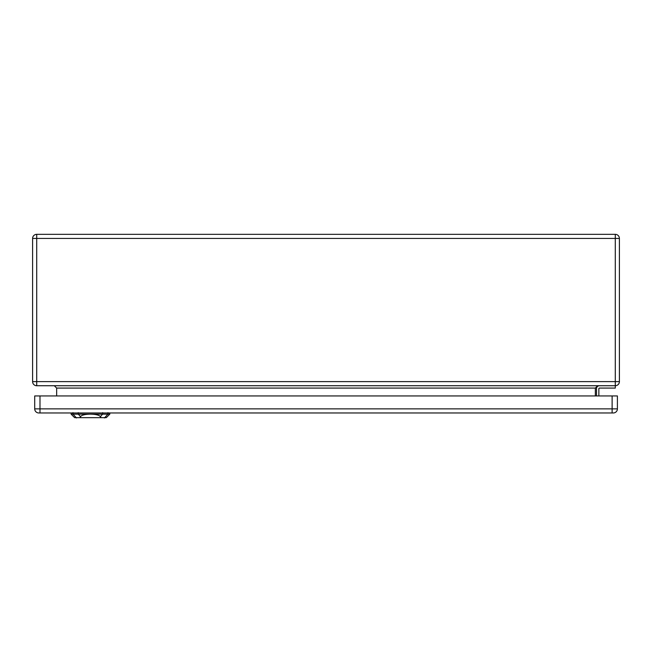 <?xml version="1.0" encoding="UTF-8"?>
<svg xmlns="http://www.w3.org/2000/svg" width="652" height="652" viewBox="0 0 652 652"><rect width="100%" height="100%" fill="white"/><g stroke="black" fill="none" stroke-linecap="round" stroke-linejoin="round"><path stroke-width="0.98" d="M615.292 385.731L615.292 238.445L36.708 238.445L36.708 381.624L619.4 381.624A4.108 4.108 0 0 1 615.292 385.731L36.708 385.731A4.108 4.108 0 0 1 32.6 381.624L32.6 238.445A4.108 4.108 0 0 1 36.708 234.337L615.292 234.337A4.108 4.108 0 0 1 619.4 238.445L619.4 381.624A4.108 4.108 0 0 1 615.292 385.731L615.292 388.079L599.449 388.079A0.587 0.587 0 0 0 598.862 388.665L598.862 395.951M596.515 388.665L596.515 395.951L596.515 388.665A2.934 2.934 0 0 1 599.449 385.731M56.659 395.951L56.659 388.079L54.312 385.731M595.341 395.951L595.341 388.079L597.688 385.731M599.449 388.079A0.587 0.587 0 0 0 598.862 388.665M612.122 412.969L613.296 412.969A4.108 4.108 0 0 0 617.403 408.861L617.403 395.951L34.711 395.951L34.711 408.861A4.108 4.108 0 0 0 38.818 412.969L612.122 412.969L612.122 395.951M613.296 412.969A4.108 4.108 0 0 0 617.403 408.861L39.992 408.861L39.992 412.969L38.818 412.969A4.108 4.108 0 0 1 34.711 408.861L39.992 408.861L39.992 395.951M101.076 417.663L106.292 417.663L109.813 414.142L90.457 414.142C95.787 414.256 99.112 415.071 100.424 416.579L101.076 417.663L79.837 417.663L80.489 416.579C81.802 415.071 85.127 414.256 90.457 414.142L71.109 414.142L71.068 412.969M71.109 414.142L74.63 417.663L79.837 417.663M595.341 388.079L56.659 388.079M619.4 238.445A4.108 4.108 0 0 0 615.292 234.337L615.292 238.445L619.4 238.445M36.708 385.731L36.708 381.624L32.6 381.624A4.108 4.108 0 0 0 36.708 385.731M32.6 238.445L36.708 238.445L36.708 234.337M78.297 414.232L78.24 412.643M73.016 414.232L72.967 412.643M76.463 417.965L72.731 413.824M104.45 417.965L108.183 413.824M107.947 412.643L107.898 414.232M102.625 414.232L102.674 412.643M102.763 413.987L100.286 416.734M80.628 416.734L78.15 413.987M109.813 414.142L109.854 412.969"/></g></svg>
